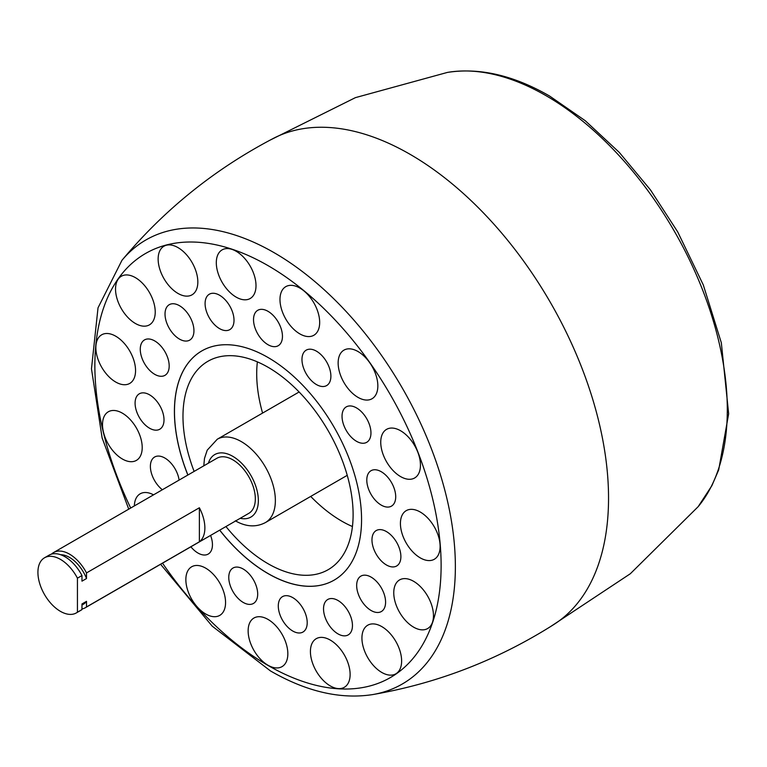 <?xml version="1.0" encoding="UTF-8"?>
<svg xmlns="http://www.w3.org/2000/svg" width="767" height="767" viewBox="0 0 767 767"><rect width="100%" height="100%" fill="white"/><g stroke="black" fill="none" stroke-linecap="round" stroke-linejoin="round"><path stroke-width="1.15" d="M337.988 633.887A20.45 11.812 60 0 1 324.633 615.863A20.45 11.812 60 0 1 327.768 599.478A20.45 11.812 60 0 1 337.988 600.494A20.45 11.812 60 0 1 351.353 618.509A20.45 11.812 60 0 1 348.218 634.903A20.45 11.812 60 0 1 337.988 633.887M205.709 614.003A28.072 16.203 60 0 1 187.369 589.267A28.072 16.203 60 0 1 191.673 566.775A28.072 16.203 60 0 1 205.709 568.165A28.072 16.203 60 0 1 224.05 592.901A28.072 16.203 60 0 1 219.745 615.393A28.072 16.203 60 0 1 205.709 614.003M134.359 505.913A28.072 16.203 60 0 1 140.16 493.823A28.072 16.203 60 0 1 153.534 494.84M122.365 459.002A28.072 16.203 60 0 1 104.024 434.266A28.072 16.203 60 0 1 108.329 411.774A28.072 16.203 60 0 1 122.365 413.164A28.072 16.203 60 0 1 140.697 437.899A28.072 16.203 60 0 1 136.401 460.392A28.072 16.203 60 0 1 122.365 459.002M115.712 382.033A28.072 16.203 60 0 1 97.371 357.297A28.072 16.203 60 0 1 101.675 334.805A28.072 16.203 60 0 1 115.712 336.195A28.072 16.203 60 0 1 134.043 360.931A28.072 16.203 60 0 1 129.738 383.423A28.072 16.203 60 0 1 115.712 382.033M135.385 323.473A28.072 16.203 60 0 1 117.044 298.737A28.072 16.203 60 0 1 121.349 276.245A28.072 16.203 60 0 1 135.385 277.635A28.072 16.203 60 0 1 153.716 302.371A28.072 16.203 60 0 1 149.421 324.863A28.072 16.203 60 0 1 135.385 323.473M177.982 293.435A28.072 16.203 60 0 1 159.651 268.699A28.072 16.203 60 0 1 163.956 246.207A28.072 16.203 60 0 1 177.982 247.597A28.072 16.203 60 0 1 196.323 272.333A28.072 16.203 60 0 1 192.018 294.825A28.072 16.203 60 0 1 177.982 293.435M236.15 297.117A28.072 16.203 60 0 1 217.818 272.371A28.072 16.203 60 0 1 222.114 249.879A28.072 16.203 60 0 1 236.15 251.269A28.072 16.203 60 0 1 254.491 276.005A28.072 16.203 60 0 1 250.186 298.507A28.072 16.203 60 0 1 236.15 297.117M299.82 333.875A28.072 16.203 60 0 1 281.489 309.139A28.072 16.203 60 0 1 285.794 286.647A28.072 16.203 60 0 1 299.82 288.037A28.072 16.203 60 0 1 318.161 312.773A28.072 16.203 60 0 1 313.856 335.265A28.072 16.203 60 0 1 299.82 333.875M357.988 397.364A28.072 16.203 60 0 1 339.656 372.618A28.072 16.203 60 0 1 343.961 350.126A28.072 16.203 60 0 1 357.988 351.516A28.072 16.203 60 0 1 376.329 376.252A28.072 16.203 60 0 1 372.024 398.754A28.072 16.203 60 0 1 357.988 397.364M400.595 476.595A28.072 16.203 60 0 1 382.254 451.859A28.072 16.203 60 0 1 386.558 429.367A28.072 16.203 60 0 1 400.595 430.757A28.072 16.203 60 0 1 418.935 455.493A28.072 16.203 60 0 1 414.631 477.985A28.072 16.203 60 0 1 400.595 476.595M420.268 557.877A28.072 16.203 60 0 1 401.937 533.142A28.072 16.203 60 0 1 406.232 510.649A28.072 16.203 60 0 1 420.268 512.04A28.072 16.203 60 0 1 438.609 536.775A28.072 16.203 60 0 1 434.304 559.268A28.072 16.203 60 0 1 420.268 557.877M413.614 627.157A28.072 16.203 60 0 1 395.273 602.421A28.072 16.203 60 0 1 399.578 579.919A28.072 16.203 60 0 1 413.614 581.309A28.072 16.203 60 0 1 431.955 606.055A28.072 16.203 60 0 1 427.65 628.547A28.072 16.203 60 0 1 413.614 627.157M381.784 672.448A28.072 16.203 60 0 1 363.443 647.712A28.072 16.203 60 0 1 367.748 625.21A28.072 16.203 60 0 1 381.784 626.601A28.072 16.203 60 0 1 400.115 651.346A28.072 16.203 60 0 1 395.82 673.838A28.072 16.203 60 0 1 381.784 672.448M330.27 685.919A28.072 16.203 60 0 1 311.929 661.183A28.072 16.203 60 0 1 316.234 638.69A28.072 16.203 60 0 1 330.27 640.081A28.072 16.203 60 0 1 348.611 664.816A28.072 16.203 60 0 1 344.306 687.309A28.072 16.203 60 0 1 330.27 685.919M292.754 631.03A20.45 11.812 60 0 1 279.389 613.006A20.45 11.812 60 0 1 282.524 596.621A20.45 11.812 60 0 1 292.754 597.627A20.45 11.812 60 0 1 306.11 615.652A20.45 11.812 60 0 1 302.975 632.037A20.45 11.812 60 0 1 292.754 631.03M243.225 602.44A20.45 11.812 60 0 1 229.87 584.416A20.45 11.812 60 0 1 233.005 568.021A20.45 11.812 60 0 1 243.225 569.037A20.45 11.812 60 0 1 256.59 587.062A20.45 11.812 60 0 1 253.455 603.447A20.45 11.812 60 0 1 243.225 602.44M210.58 535.414A20.45 11.812 60 0 1 208.212 554.071A20.45 11.812 60 0 1 197.991 553.055A20.45 11.812 60 0 1 190.878 546.794M162.364 489.749A20.45 11.812 60 0 1 151.061 471.81A20.45 11.812 60 0 1 154.627 457.017A20.45 11.812 60 0 1 164.847 458.033A20.45 11.812 60 0 1 179.095 480.084M149.546 428.207A20.45 11.812 60 0 1 136.19 410.192A20.45 11.812 60 0 1 139.326 393.797A20.45 11.812 60 0 1 149.546 394.813A20.45 11.812 60 0 1 162.911 412.838A20.45 11.812 60 0 1 159.776 429.223A20.45 11.812 60 0 1 149.546 428.207M154.723 374.325A20.45 11.812 60 0 1 141.368 356.31A20.45 11.812 60 0 1 144.503 339.915A20.45 11.812 60 0 1 154.723 340.932A20.45 11.812 60 0 1 168.088 358.956A20.45 11.812 60 0 1 164.953 375.341A20.45 11.812 60 0 1 154.723 374.325M179.488 339.1A20.45 11.812 60 0 1 166.123 321.076A20.45 11.812 60 0 1 169.258 304.691A20.45 11.812 60 0 1 179.488 305.707A20.45 11.812 60 0 1 192.843 323.732A20.45 11.812 60 0 1 189.708 340.117A20.45 11.812 60 0 1 179.488 339.1M219.554 328.621A20.45 11.812 60 0 1 206.189 310.597A20.45 11.812 60 0 1 209.324 294.212A20.45 11.812 60 0 1 219.554 295.228A20.45 11.812 60 0 1 232.909 313.243A20.45 11.812 60 0 1 229.774 329.637A20.45 11.812 60 0 1 219.554 328.621M267.99 344.699A20.45 11.812 60 0 1 254.625 326.675A20.45 11.812 60 0 1 257.76 310.29A20.45 11.812 60 0 1 267.99 311.306A20.45 11.812 60 0 1 281.355 329.321A20.45 11.812 60 0 1 278.22 345.716A20.45 11.812 60 0 1 267.99 344.699M316.426 384.555A20.45 11.812 60 0 1 303.07 366.53A20.45 11.812 60 0 1 306.206 350.145A20.45 11.812 60 0 1 316.426 351.161A20.45 11.812 60 0 1 329.791 369.176A20.45 11.812 60 0 1 326.656 385.571A20.45 11.812 60 0 1 316.426 384.555M356.492 441.293A20.45 11.812 60 0 1 343.137 423.279A20.45 11.812 60 0 1 346.272 406.884A20.45 11.812 60 0 1 356.492 407.9A20.45 11.812 60 0 1 369.857 425.925A20.45 11.812 60 0 1 366.722 442.31A20.45 11.812 60 0 1 356.492 441.293M381.257 505.117A20.45 11.812 60 0 1 367.892 487.093A20.45 11.812 60 0 1 371.027 470.708A20.45 11.812 60 0 1 381.257 471.715A20.45 11.812 60 0 1 394.612 489.739A20.45 11.812 60 0 1 391.477 506.124A20.45 11.812 60 0 1 381.257 505.117M386.434 564.972A20.45 11.812 60 0 1 373.069 546.948A20.45 11.812 60 0 1 376.204 530.563A20.45 11.812 60 0 1 386.434 531.579A20.45 11.812 60 0 1 399.789 549.603A20.45 11.812 60 0 1 396.654 565.988A20.45 11.812 60 0 1 386.434 564.972M371.132 610.522A20.45 11.812 60 0 1 357.767 592.498A20.45 11.812 60 0 1 360.902 576.113A20.45 11.812 60 0 1 371.132 577.129A20.45 11.812 60 0 1 384.488 595.144A20.45 11.812 60 0 1 381.352 611.539A20.45 11.812 60 0 1 371.132 610.522M267.99 665.248A28.072 16.203 60 0 1 249.649 640.512A28.072 16.203 60 0 1 253.954 618.02A28.072 16.203 60 0 1 267.99 619.41A28.072 16.203 60 0 1 286.331 644.146A28.072 16.203 60 0 1 282.026 666.638A28.072 16.203 60 0 1 267.99 665.248M410.048 154.301A280.712 162.067 60 0 1 592.469 398.457A280.712 162.067 60 0 1 553.879 624.491C497.879 659.975 437.478 683.339 372.676 694.586A256.379 148.021 60 0 0 447.928 503.008A256.379 148.021 60 0 0 274.087 252.669A256.379 148.021 60 0 0 121.953 260.32C164.1 209.822 214.53 169.2 273.263 138.444A280.712 162.067 60 0 1 410.048 154.301M187.848 475.032A132.336 76.403 60 0 1 201.826 350.912A132.336 76.403 60 0 1 267.99 357.47A132.336 76.403 60 0 1 354.44 474.083A132.336 76.403 60 0 1 334.153 580.12A132.336 76.403 60 0 1 267.99 573.572A132.336 76.403 60 0 1 219.678 530.17M334.182 580.111A132.336 76.403 60 0 1 268.047 573.534A132.336 76.403 60 0 1 219.736 530.131M187.905 475.003A132.336 76.403 60 0 1 201.855 350.902M225.949 526.546A120.304 69.461 -120 0 0 268.047 563.716A120.304 69.461 -120 0 0 328.199 569.67A120.304 69.461 -120 0 0 346.636 473.268A120.304 69.461 -120 0 0 268.047 367.259A120.304 69.461 -120 0 0 207.895 361.305A120.304 69.461 -120 0 0 194.118 471.408M257.376 361.871A120.304 69.461 -120 0 0 262.582 413.077M310.702 496.422A120.304 69.461 -120 0 0 341.775 521.148A120.304 69.461 -120 0 0 352.446 526.536M51.475 554.138A31.831 18.379 60 0 1 53.585 552.547L216.917 458.254A31.831 18.379 60 0 1 232.832 459.826A31.831 18.379 60 0 1 253.618 487.879A31.831 18.379 60 0 1 248.748 513.382L85.415 607.685A31.831 18.379 60 0 1 81.973 608.95M53.585 552.547A31.831 18.379 60 0 1 69.5 554.129A31.831 18.379 60 0 1 86.508 572.92L199.372 507.764A31.831 18.379 60 0 1 199.372 541.799L86.508 606.956A31.831 18.379 60 0 1 85.415 607.685M86.508 606.956L86.508 601.338L81.973 603.965L81.973 609.573L77.438 612.191L77.438 578.165L81.973 575.547L81.973 581.156L86.508 578.539L86.508 572.92M199.372 541.799L199.372 507.764M86.508 601.338A27.823 16.059 60 0 1 83.411 604.214L81.973 605.038M60.603 554.723A27.823 16.059 60 0 1 69.5 557.398A27.823 16.059 60 0 1 86.508 578.539M77.438 578.165A31.831 18.379 -120 0 0 60.42 559.364A31.831 18.379 -120 0 0 44.505 557.791A31.831 18.379 -120 0 0 39.635 583.294A31.831 18.379 -120 0 0 60.42 611.347A31.831 18.379 -120 0 0 76.336 612.919A31.831 18.379 -120 0 0 77.438 612.191M81.973 609.573A31.831 18.379 60 0 1 80.88 610.302L76.336 612.919M44.505 557.791L49.05 555.174A31.831 18.379 60 0 1 64.965 556.746A31.831 18.379 60 0 1 81.973 575.547M546.018 95.664A256.379 148.021 60 0 1 705.295 296.992A256.379 148.021 60 0 1 698.152 506.68L711.881 485.674L718.708 469.826L728.65 413.797L721.335 342.791L703.301 284.95L677.702 231.893L650.512 189.967L619.314 152.441L585.279 120.735L549.623 96.057C513.641 75.319 479.567 67.438 447.42 72.414A256.379 148.021 60 0 1 546.018 95.664M130.697 508.032A244.836 141.358 60 0 1 112.691 287.491A244.836 141.358 60 0 1 267.99 265.603A244.836 141.358 60 0 1 441.121 565.471A244.836 141.358 60 0 1 267.99 665.43A244.836 141.358 60 0 1 162.518 563.16M299.12 391.985L217.272 439.232A48.12 27.785 60 0 1 241.337 441.619A48.12 27.785 60 0 1 272.774 484.025A48.12 27.785 60 0 1 265.392 522.586C256.005 527.475 245.986 526.881 235.316 520.793M240.234 518.3A36.087 20.834 -120 0 0 258.076 496.067A36.087 20.834 -120 0 0 232.832 456.355A36.087 20.834 -120 0 0 208.403 463.163M698.152 506.68L630.301 573.754L550.438 626.658M160.581 564.282L212.21 626.16L270.483 670.943C306.464 691.681 340.529 699.562 372.676 694.586M447.42 72.414L355.418 97.639L269.668 140.342M128.751 509.154L102.126 437.947L91.474 368.822L98.023 307.826L121.953 260.32M347.24 475.329L265.392 522.586M217.272 439.232L207.215 450.171L204.482 458.465L203.782 465.828"/></g></svg>

